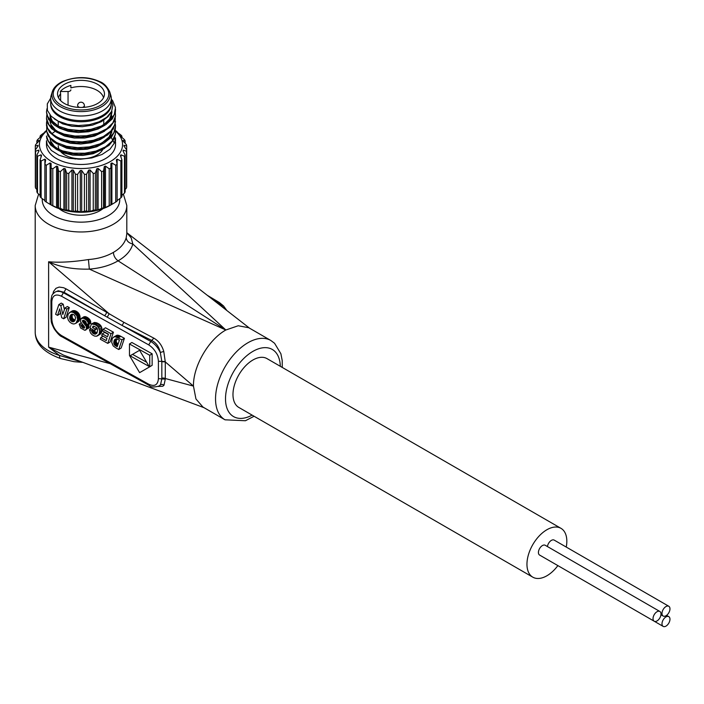 <?xml version="1.0" encoding="UTF-8"?>
<svg xmlns="http://www.w3.org/2000/svg" width="704" height="704" viewBox="0 0 704 704"><rect width="100%" height="100%" fill="white"/><g stroke="black" fill="none" stroke-linecap="round" stroke-linejoin="round"><path stroke-width="1.06" d="M59.101 208.666A26.778 15.462 0 0 0 62.066 210.707A26.778 15.462 0 0 0 102.907 208.666M657.008 620.937A5.641 3.256 -60 0 1 654.192 621.21A5.641 3.256 -60 0 1 654.192 614.706A5.641 3.256 -60 0 1 659.833 611.45A5.641 3.256 -60 0 1 660.695 615.965A5.641 3.256 -60 0 1 657.008 620.937M665.984 615.754A5.641 3.256 -60 0 1 663.159 616.035A5.641 3.256 -60 0 1 663.159 609.523A5.641 3.256 -60 0 1 668.8 606.267A5.641 3.256 -60 0 1 669.662 610.79A5.641 3.256 -60 0 1 665.984 615.754M665.984 626.111A5.641 3.256 -60 0 1 663.159 626.393A5.641 3.256 -60 0 1 662.297 621.878A5.641 3.256 -60 0 1 665.984 616.906A5.641 3.256 -60 0 1 668.8 616.625A5.641 3.256 -60 0 1 669.662 621.148A5.641 3.256 -60 0 1 665.984 626.111M146.678 362.252L132.537 354.367M118.017 344.353L116.213 341.924L116.635 338.835L119.398 340.208L117.216 346.746L114.734 345.224L113.81 343.411L114.453 339.909L116.662 338.844M72.618 321.807L71.025 321.015L69.784 319.053L70.4 315.348L71.878 314.257L73.559 314.565L74.73 315.568L75.601 317.742L74.932 320.549L72.618 321.807L75.02 320.32L72.486 318.314L72.054 315.946L72.591 314.248M659.833 611.45L545.23 545.283A5.641 3.256 120 0 0 542.406 545.565A5.641 3.256 120 0 0 538.727 550.528A5.641 3.256 120 0 0 539.59 555.051L654.192 621.21M668.8 606.267L554.198 540.109A5.641 3.256 120 0 0 551.382 540.382A5.641 3.256 120 0 0 547.439 546.559M548.539 560.217A5.641 3.256 120 0 0 548.557 560.226L663.159 626.393M130.046 355.802L139.603 350.284L149.169 366.467L130.046 355.802M114.822 339.46L115.808 338.853M114.453 339.909L116.266 338.791M114.145 340.49L116.556 339.002M113.925 341.194L116.327 339.706M113.793 342.038L116.195 340.542M113.758 342.76L116.16 341.273M113.81 343.411L116.213 341.924M113.96 343.966L116.362 342.478M114.171 344.45L116.574 342.962M114.435 344.872L116.838 343.385M114.734 345.224L117.146 343.737M115.034 345.47L117.436 343.983M115.456 345.752L117.858 344.265M116.002 346.069L117.814 344.951M70.849 314.811L71.57 314.362M70.4 315.348L72.204 314.23M70.039 315.99L72.442 314.503M69.784 316.686L72.186 315.198M69.652 317.434L72.054 315.946M69.634 318.261L72.046 316.774M69.784 319.053L72.186 317.566M70.083 319.801L72.486 318.314M70.506 320.47L72.908 318.982M71.025 321.015L73.436 319.528M71.65 321.446L74.052 319.959M73.498 321.763L74.342 321.244M566.254 547.061A28.186 16.271 120 0 0 560.982 528.343A28.186 16.271 120 0 0 546.894 529.742A28.186 16.271 120 0 0 528.475 554.576A28.186 16.271 120 0 0 532.796 577.166A28.186 16.271 120 0 0 557.885 565.611M139.612 372.645L149.741 366.793L149.741 355.282L129.466 343.974L129.466 355.485L139.612 372.645M116.028 347.987L118.756 349.51L122.003 339.812L115.016 336.662L113.186 337.436L112.2 338.782L111.707 342.39L113.168 345.893L116.028 347.987M100.804 337.568L100.267 339.196L107.782 343.385L111.03 333.687L103.11 329.27L102.564 330.889L108.46 334.18L107.518 336.776L102.274 333.854L101.728 335.474L106.973 338.404L106.234 340.604L100.804 337.568L103.03 336.195M99.202 333.863L99.669 330.414L97.962 326.638L95.084 324.65L91.414 323.954L90.015 328.117L94.547 330.642L95.093 329.023L92.506 327.58L92.981 326.137L94.248 326.33L96.87 327.879L97.671 329.982L96.906 333.159L94.794 334.154L92.497 332.922L91.423 330.581L89.461 329.736L90.596 333.071L92.242 334.814L94.459 336.037L96.483 336.257L101.605 332.376L100.522 333.951L97.363 335.975M86.31 323.752L88.308 324.746L88.352 324.034L87.868 321.913L86.275 319.906L83.53 318.278L80.986 318.586L80.502 321.596L84.612 327.562L84.154 328.178L82.887 327.818L81.602 326.665L81.198 325.178L79.191 324.157L80.705 328.055L84.7 330.282L86.434 329.217L86.266 326.374L82.72 321.966L82.702 320.382L85.228 321.147L86.31 323.752M77.66 319.59L76.815 315.656L73.982 312.822L71.914 312.074L70.092 312.268L68.13 314.248L67.558 317.662L68.376 320.276L70.127 322.432L72.195 323.664L73.85 324.007L75.847 323.356L77.66 319.59L80.062 318.102L78.769 321.376L75.847 323.356M61.706 317.689L63.659 318.771L66.898 309.074L64.962 307.991L62.779 314.512L60.799 305.668L58.854 304.586L55.607 314.283L57.543 315.366L59.717 308.88L61.706 317.689M532.796 577.166L238.814 407.431A28.186 16.271 -60 0 1 234.494 384.85A28.186 16.271 -60 0 1 252.912 360.008A28.186 16.271 -60 0 1 267.001 358.618L560.982 528.343M149.741 355.282L152.143 353.795L152.143 365.306L149.741 366.793M129.466 343.974L131.868 342.487L152.143 353.795M122.003 339.812L124.414 338.325L121.158 348.022L118.756 349.51M118.43 337.823L120.842 336.336L124.414 338.325M117.612 337.383L120.014 335.896L120.842 336.336M116.934 337.058L119.346 335.57L120.014 335.896M116.415 336.864L119.346 335.57M115.676 336.706L118.818 335.377M115.016 336.662L118.078 335.218M114.444 336.741L117.418 335.174M113.793 337.005L116.855 335.254M103.11 329.27L105.512 327.782L113.432 332.2L110.185 341.898L107.782 343.385M102.274 333.854L104.676 332.367L108.372 334.426M111.03 333.687L113.432 332.2M99.343 328.953L101.746 327.466L101.605 332.376M98.683 327.571L101.086 326.084L101.746 327.466M97.962 326.638L100.373 325.151L101.086 326.084M97.038 325.794L99.44 324.306L100.373 325.151M95.894 325.054L98.296 323.567L99.44 324.306M95.084 324.65L97.486 323.162L98.296 323.567M94.283 324.333L96.686 322.846L97.486 323.162M93.474 324.113L95.885 322.626L96.686 322.846M92.708 323.981L95.885 322.626M92.022 323.928L95.119 322.494M91.414 323.954L94.424 322.441M94.547 330.642L97.214 328.39M95.093 329.023L96.888 327.914M92.506 327.58L94.433 326.383M95.41 334.171L96.765 333.326M94.794 334.154L97.152 332.702L96.562 332.508L94.151 333.995M93.491 333.696L95.894 332.209L96.562 332.508M92.954 333.344L95.357 331.857L95.894 332.209M92.497 332.922L94.899 331.434L95.357 331.857M92.11 332.429L94.512 330.942L94.899 331.434M91.802 331.874L94.151 330.422M94.257 330.475L94.512 330.942M91.573 331.258L93.509 330.062M91.423 330.581L92.849 329.701M89.461 329.736L91.098 328.715M98.12 335.438L100.522 333.951M98.771 334.664L101.174 333.177M99.502 332.957L101.904 331.47M99.678 331.945L102.08 330.458M99.669 330.414L102.08 328.926M88.141 322.608L90.543 321.121L90.702 321.834L90.71 323.259L88.308 324.746M87.868 321.913L90.279 320.426L90.543 321.121M87.463 321.226L89.874 319.739L90.279 320.426M86.926 320.549L89.329 319.062L89.874 319.739M86.275 319.906L88.678 318.419L89.329 319.062M85.536 319.334L87.938 317.847L88.678 318.419M84.709 318.815L87.12 317.328L87.938 317.847M83.53 318.278L85.932 316.791L87.12 317.328M82.509 318.067L84.911 316.58L85.932 316.791M81.646 318.182L84.911 316.58M80.986 318.586L84.049 316.694M83.829 328.196L84.559 327.738M83.406 328.073L84.603 327.334M82.887 327.818L84.471 326.841M82.35 327.474L84.163 326.348M81.919 327.087L83.82 325.908M81.602 326.665L83.477 325.503M81.374 326.198L83.125 325.116M81.242 325.706L82.79 324.746M81.198 325.178L82.465 324.386M79.191 324.157L81.215 322.907M85.466 330.176L86.046 329.806M86.434 329.217L88.449 328.319M86.627 328.416L89.03 326.929L88.836 327.73M86.645 327.897L89.047 326.41L89.03 326.929M86.592 327.378L88.994 325.89L89.047 326.41M86.46 326.867L88.862 325.38L88.994 325.89M86.266 326.374L88.669 324.887L88.862 325.38M86.011 325.899L88.062 324.623M85.703 325.442L87.49 324.333M85.298 324.931L86.812 323.998M84.753 324.306L86.319 323.338M83.424 322.846L85.606 321.499M82.975 322.318L85.052 321.033M82.72 321.966L84.647 320.769M82.535 321.605L84.242 320.549M82.438 321.27L83.882 320.373M82.43 320.936L83.512 320.267M82.518 320.61L83.125 320.241M88.352 324.034L90.754 322.546M88.299 323.321L90.702 321.834M77.625 318.111L80.027 316.624L80.062 318.102M77.475 317.31L79.878 315.823L80.027 316.624M77.211 316.483L79.614 314.996L79.878 315.823M76.815 315.656L79.218 314.169L79.614 314.996M76.287 314.838L78.69 313.35L79.218 314.169M75.636 314.072L78.038 312.585L78.69 313.35M74.87 313.394L77.273 311.907L78.038 312.585M73.982 312.822L76.384 311.335L77.273 311.907M72.917 312.33L75.328 310.842L76.384 311.335M71.914 312.074L74.316 310.587L75.328 310.842M70.963 312.057L74.316 310.587M70.092 312.268L73.366 310.57M69.326 312.717L72.494 310.781M76.366 322.863L78.769 321.376M76.806 322.23L79.218 320.742M77.176 321.473L79.587 319.986M77.405 320.857L79.807 319.37M77.563 320.232L79.966 318.745M77.686 318.877L80.089 317.39M60.799 305.668L63.202 304.181L64.416 309.61M58.854 304.586L61.257 303.098L63.202 304.181M57.543 315.366L59.946 313.878L60.482 312.277M63.659 318.771L66.062 317.284L69.309 307.586L66.898 309.074M64.962 307.991L67.364 306.504L69.309 307.586M207.337 295.337L219.366 302.526L217.263 303.063M50.952 300.511L51.806 301.814L51.806 319.158L51.031 318.428L50.952 300.599M51.806 319.158C52.369 326.181 55.59 331.646 61.477 335.535L61.97 336.767C60.139 336.23 57.561 333.59 54.199 328.847C50.09 320.681 51.638 321.631 50.952 318.129M61.477 335.535L148.729 384.208C154.642 386.874 157.872 385.009 158.409 378.62L158.409 361.266L161.823 361.398L160.31 352.449C159.025 346.905 156.288 342.971 152.108 340.657L121.766 325.283L150.77 341.458L153.85 338.158C158.611 340.842 161.92 345.277 163.777 351.463L165.282 361.909L161.823 361.671M163.777 351.463L160.31 352.449C157.934 347.468 154.757 343.807 150.77 341.458L148.729 344.89L61.477 296.226C55.572 293.559 52.342 295.425 51.806 301.814M158.409 361.266C157.846 354.244 154.625 348.788 148.729 344.89M50.952 300.494C51.911 294.149 51.647 295.161 55.07 292.054L56.822 291.359L60.254 291.456L63.36 292.714L61.477 296.226M159.35 385.854L160.494 384.833L161.832 378.928L161.823 361.645M158.409 378.62L165.273 379.192L163.979 385.273L162.782 386.241L158.286 386.452M148.729 384.208L149.433 385.563C150.814 387.27 154.026 387.429 159.06 386.038L159.562 385.739M165.273 379.192L165.282 378.514L193.459 386.1L165.282 361.909L165.282 378.514A2.816 1.628 0 0 0 161.823 378.277M161.823 361.398L165.273 361.583M55.079 292.054L58.238 290.77L64.046 292.301L65.965 288.807L106.445 312.18A2.816 1.628 120 0 1 104.447 315.63L64.046 292.301L63.36 292.714L121.766 325.283A2.816 1.566 118.1 0 0 123.649 322.194L153.85 338.158M107.219 317.205L109.19 313.764L123.649 322.194M163.979 385.273A2.816 2.517 34.9 0 0 160.494 384.833L159.06 386.038M254.082 416.249L245.414 420.746L225.025 419.813L202.946 407.062L195.95 398.966L193.459 386.1C193.072 366.265 208.507 339.627 225.843 330L238.234 325.758L248.75 327.73L270.829 340.481L274.569 343.27L280.887 353.742L282.207 360.518L282.269 367.426M126.808 232.725L131.182 237.855L132.836 244.006L225.843 330L118.096 260.841C110.044 265.478 100.452 268.242 89.338 269.122L225.843 330M52.87 294.017L53.548 291.421L55.968 288.306L59.18 287.065L63.554 287.716L65.965 288.807M82.174 362.331L74.008 361.671L60.755 358.6C43.833 352.546 35.323 343.71 35.2 332.103A45.804 26.444 0 0 0 48.611 350.803A45.804 26.444 0 0 0 59.514 355.458L48.611 347.125L48.611 261.765C59.347 262.75 72.618 262.011 88.431 259.547L89.338 269.122C73.313 269.491 59.743 267.045 48.611 261.765L109.19 313.764L106.445 312.18M110.255 363.713L48.611 347.125L63.404 355.071L204.002 407.678M78.998 361.152L59.514 355.458A7.049 2.702 107.1 0 0 60.738 358.6M88.431 259.547C98.085 258.808 106.401 256.423 113.388 252.384C120.261 248.424 124.529 243.54 126.201 237.741L126.808 233.834L126.808 205.524A45.804 26.444 180 0 1 98.534 229.962A45.804 26.444 180 0 1 48.611 224.224A45.804 26.444 180 0 1 35.2 205.524L38.632 194.11M126.201 237.741C126.658 241.023 128.867 243.109 132.836 244.006C130.909 250.659 125.998 256.265 118.096 260.841C115.218 258.702 113.652 255.878 113.388 252.384M46.482 130.618L46.297 130.733A45.804 26.444 180 0 0 44.915 131.701L45.663 131.56A42.988 24.816 0 0 0 44.88 132.238L41.131 134.974A45.804 26.444 180 0 0 40.102 136.083L41.562 135.819A42.988 24.816 0 0 0 41.026 136.567L37.506 139.709A45.804 26.444 180 0 0 36.872 140.914L38.984 140.448A42.988 24.816 0 0 0 38.711 141.249L35.543 144.769A45.804 26.444 180 0 0 35.323 146.027L38.025 145.279A42.988 24.816 0 0 0 38.016 145.684A42.988 24.816 0 0 0 38.025 146.098L35.323 149.952L35.323 186.78A45.804 26.444 0 0 0 35.543 188.03L35.543 151.21A45.804 26.444 180 0 1 35.323 149.952L35.323 146.027M115.535 139.33L115.43 141.337M111.223 137.456L112.763 140.281M113.071 140.844L114.365 143.211M50.002 138.582L51.251 143.836L52.36 145.543M55.977 149.037L63.228 152.838L72.653 155.109L83.01 155.408L93.148 153.727L104.606 148.421M55.977 143.282L66.695 148.183L76.613 149.706L87.023 149.239L96.756 146.793L104.588 142.683M108.9 138.644L111.91 131.947M55.994 137.544L61.345 140.571L70.4 143.255L80.643 144.012L90.93 142.771L100.1 139.594L104.606 136.91M50.002 121.783L52.351 128.278M55.968 131.771L64.636 136.066L74.281 138.028L84.682 138.019L94.67 136.013L104.597 131.164M50.002 114.99L50.266 118.281L52.351 122.531M55.994 126.034L59.567 128.225L68.2 131.305L78.276 132.51L88.66 131.718L98.182 128.964L104.588 125.418M108.9 121.387L110.546 118.888L112.006 111.769L109.657 118.95L104.122 124.362L101.631 125.902M54.226 118.826L62.674 123.86L71.984 126.254L82.324 126.685L92.506 125.127L101.394 121.669L107.976 116.706L110.361 113.458M115.535 142.199L115.535 144.54A34.531 19.932 0 0 1 94.222 162.958A34.531 19.932 0 0 1 56.584 158.638A34.531 19.932 0 0 1 46.473 144.54L46.473 140.712L47.177 144.531L51.374 150.462L58.916 155.223L68.957 158.294L80.353 159.218L91.819 157.925L102.071 154.466L109.938 149.239L114.55 142.798L115.526 137.834L115.535 139.691M115.535 133.118L114.171 138.899L109.129 145.253L100.901 150.286L90.438 153.463L78.91 154.51L67.61 153.278L56.593 149.38L50.662 145.042L46.913 139.022L46.482 135.995L48.356 141.152L53.918 146.705L56.593 148.324L62.542 150.885L73.242 153.155L84.823 153.226L95.973 151.087L105.433 146.881L112.138 141.126L115.324 134.367L115.526 132.079M46.746 126.852L46.737 131.551L50.081 137.667L56.593 142.569L66.466 146.256L77.66 147.69L89.232 146.916L99.871 143.933L108.381 139.066L113.802 132.854L115.535 126.324L115.306 123.966M46.746 121.088L46.473 123.446L47.582 128.225L52.334 134.024L56.593 136.822L60.324 138.565L70.646 141.319L82.139 141.9L93.5 140.272L103.453 136.506L110.88 131.058L114.928 124.476L115.306 118.21M46.746 115.342L46.508 118.562L48.981 124.81L56.593 131.067L64.073 134.112L74.994 136.057L86.592 135.784L97.557 133.302L106.656 128.823L112.869 122.874L115.474 116.028L115.306 112.473M46.983 108.698L46.482 111.945L47.001 115.271L50.917 121.264L58.23 126.139L68.112 129.36L79.446 130.46L90.957 129.334L101.341 126.034L109.437 120.93L114.321 114.558L115.447 107.571L112.684 100.769L111.302 99.062M111.302 100.03L112.895 105.116L111.593 111.426L106.894 117.181L99.132 121.801L89.39 124.67L78.373 125.585L67.663 124.353L58.168 121.132L51.137 116.248L47.37 110.334L47.3 103.902L50.706 98.164M58.511 126.271L52.29 121.026L50.072 115.843M110.933 112.605L112.006 117.515M58.529 132.035L55.308 129.862L51.014 124.687L50.125 121.915M50.002 120.314L51.005 116.107M111.839 130.997L108.979 137.139L101.658 143.15M58.529 149.292L54.402 146.353L50.626 141.055L50.125 139.181M115.535 109.058L115.359 112.182L112.279 118.932L105.67 124.766L96.281 128.99L85.166 131.217L73.577 131.199L62.832 128.99L56.593 126.359L54.129 124.881L48.47 119.328L46.473 111.945M115.526 115.861L114.629 120.595L110.123 127.081L102.335 132.361L92.145 135.846L80.696 137.245L69.274 136.347L56.593 132.114L51.55 128.63L47.247 122.716L46.482 118.738M115.535 121.616L113.326 128.938L107.483 135.045L98.648 139.691L87.824 142.402L76.226 142.921L65.173 141.187L55.906 137.491L49.465 132.211L46.587 126.042L46.473 124.494M115.535 126.324L115.139 130.513L111.478 137.166L104.394 142.798L94.653 146.731L83.389 148.632L71.843 148.254L61.336 145.737L56.593 143.625L53.046 141.363L47.916 135.661L46.473 130.24M111.399 204.662A42.988 24.816 180 0 1 110.898 204.952L110.898 163.522A42.988 24.816 0 0 0 111.892 162.95L115.711 165.246L115.711 202.074L111.892 204.371A42.988 24.816 180 0 1 111.399 204.662L110.405 205.234A41.571 24.006 180 0 1 51.603 205.234L50.609 204.662A42.988 24.816 180 0 1 50.116 204.371L46.297 202.074L46.297 165.246A45.804 26.444 180 0 1 44.915 164.27L44.915 201.098A45.804 26.444 0 0 0 46.297 202.074M46.517 131.129A41.571 24.006 0 0 0 51.603 161.506A41.571 24.006 0 0 0 107.43 163.064A41.571 24.006 0 0 0 115.491 131.138M55.176 131.305A34.531 19.932 0 0 0 52.078 133.654M50.723 103.69A30.298 17.494 0 0 0 81.004 121.757A30.298 17.494 0 0 0 111.285 103.69M35.543 151.21L38.711 150.128A42.988 24.816 0 0 0 38.984 150.929L36.872 155.065L36.872 191.884A45.804 26.444 0 0 0 37.506 193.09L37.506 156.27A45.804 26.444 180 0 1 36.872 155.065M37.506 156.27L41.026 154.81A42.988 24.816 0 0 0 41.562 155.558L40.102 159.896L40.102 196.715A45.804 26.444 0 0 0 41.131 197.833L41.131 161.005A45.804 26.444 180 0 1 40.102 159.896M41.131 161.005L44.88 159.139A42.988 24.816 0 0 0 45.663 159.808L44.915 164.27M46.297 165.246L50.116 162.95A42.988 24.816 0 0 0 51.11 163.522L51.11 204.846A45.804 26.444 0 0 0 52.8 205.647L52.8 168.828A45.804 26.444 180 0 1 51.11 168.027L51.11 204.952A42.988 24.816 180 0 1 50.609 204.662L51.603 205.234M52.8 168.828L56.54 166.091A42.988 24.816 0 0 0 57.71 166.549L58.458 171.01L58.458 207.83A45.804 26.444 0 0 0 60.377 208.428L60.377 171.6A45.804 26.444 180 0 1 58.458 171.01M60.377 171.6L63.906 168.458A42.988 24.816 0 0 0 65.208 168.766L66.669 173.105L66.669 209.933A45.804 26.444 0 0 0 68.754 210.294L68.754 173.474A45.804 26.444 180 0 1 66.669 173.105M68.754 173.474L71.931 169.946A42.988 24.816 0 0 0 73.313 170.104L75.434 174.24L75.434 211.059A45.804 26.444 0 0 0 77.598 211.182L77.598 174.363A45.804 26.444 180 0 1 75.434 174.24M77.598 174.363L80.3 170.5A42.988 24.816 0 0 0 81.708 170.5L84.41 174.363L84.41 211.182A45.804 26.444 0 0 0 86.574 211.059L86.574 174.24A45.804 26.444 180 0 1 84.41 174.363M86.574 174.24L88.695 170.104A42.988 24.816 0 0 0 90.077 169.946L93.254 173.474L93.254 210.294A45.804 26.444 0 0 0 95.339 209.933L95.339 173.105A45.804 26.444 180 0 1 93.254 173.474M95.339 173.105L96.8 168.766A42.988 24.816 0 0 0 98.102 168.458L101.631 171.6L101.631 208.428A45.804 26.444 0 0 0 103.55 207.83L103.55 171.01A45.804 26.444 180 0 1 101.631 171.6M103.55 171.01L104.298 166.549A42.988 24.816 0 0 0 105.468 166.091L109.208 168.828L109.208 205.647A45.804 26.444 0 0 0 110.898 204.846M110.898 168.027A45.804 26.444 180 0 1 109.208 168.828M115.711 202.074A45.804 26.444 0 0 0 117.093 201.098L117.093 164.27A45.804 26.444 180 0 1 115.711 165.246M117.093 164.27L116.345 159.808A42.988 24.816 0 0 0 117.128 159.139L120.877 161.005L120.877 197.833A45.804 26.444 0 0 0 121.898 196.715L121.898 159.896A45.804 26.444 180 0 1 120.877 161.005M121.898 159.896L120.446 155.558A42.988 24.816 0 0 0 120.982 154.81L124.502 156.27L124.502 193.09A45.804 26.444 0 0 0 125.136 191.884L125.136 155.065A45.804 26.444 180 0 1 124.502 156.27M125.136 155.065L123.015 150.929A42.988 24.816 0 0 0 123.297 150.128L126.465 151.21L126.465 188.03A45.804 26.444 0 0 0 126.685 186.78L126.685 149.952A45.804 26.444 180 0 1 126.465 151.21M126.685 149.952L123.983 146.098A42.988 24.816 0 0 0 123.992 145.684A42.988 24.816 0 0 0 123.983 145.279L126.685 146.027L126.685 149.952M115.438 130.566L115.711 130.733A45.804 26.444 180 0 1 117.093 131.701L116.345 131.56A42.988 24.816 0 0 1 117.128 132.238L120.877 134.974A45.804 26.444 180 0 1 121.898 136.083L120.446 135.819A42.988 24.816 0 0 1 120.982 136.567L124.502 139.709A45.804 26.444 180 0 1 125.136 140.914L123.015 140.448A42.988 24.816 0 0 1 123.297 141.249L126.465 144.769A45.804 26.444 180 0 1 126.685 146.027M44.915 200.596A42.988 24.816 180 0 1 44.88 200.561L41.131 197.833M40.102 195.422L37.506 193.09M36.872 189.517L35.543 188.03M75.17 159.078L75.434 158.567A45.804 26.444 0 0 1 76.102 158.523M77.774 158.699L78.135 159.21M126.465 188.03L125.136 189.517M124.502 193.09L121.898 195.422M120.877 197.833L117.128 200.561A42.988 24.816 180 0 1 117.093 200.596M109.208 205.647L105.468 207.522A42.988 24.816 180 0 1 104.298 207.97L103.55 207.83M101.631 208.428L98.102 209.88A42.988 24.816 180 0 1 96.8 210.197L95.339 209.933M93.254 210.294L90.077 211.376A42.988 24.816 180 0 1 88.695 211.534L86.574 211.059M84.41 211.182L81.708 211.93A42.988 24.816 180 0 1 80.3 211.93L77.598 211.182M75.434 211.059L73.313 211.534A42.988 24.816 180 0 1 71.931 211.376L68.754 210.294M66.669 209.933L65.208 210.197A42.988 24.816 180 0 1 63.906 209.88L60.377 208.428M58.458 207.83L57.71 207.97A42.988 24.816 180 0 1 56.54 207.522L52.8 205.647M44.915 132.202L44.915 131.701M40.102 137.377L40.102 136.083M36.872 143.282L36.872 140.914M38.711 151.457L38.711 150.128M41.026 157.15L41.026 154.81M44.88 200.561L44.88 159.139M50.116 204.371L50.116 162.95M57.71 207.97L57.71 166.549M56.54 207.522L56.54 166.091M65.208 210.197L65.208 168.766M63.906 209.88L63.906 168.458M73.313 211.534L73.313 170.104M71.931 211.376L71.931 169.946M81.708 211.93L81.708 170.5M80.3 211.93L80.3 170.5M90.077 211.376L90.077 169.946M88.695 211.534L88.695 170.104M98.102 209.88L98.102 168.458M96.8 210.197L96.8 168.766M105.468 207.522L105.468 166.091M104.298 207.97L104.298 166.549M111.892 204.371L111.892 162.95M117.128 200.561L117.128 159.139M120.982 157.15L120.982 154.81M123.297 151.457L123.297 150.128M125.136 140.914L125.136 143.282M121.898 136.083L121.898 137.377M117.093 131.701L117.093 132.202M70.866 89.874A2.816 1.628 0 0 1 68.05 91.502L60.306 91.502A23.038 13.306 180 0 1 70.866 85.413L70.866 87.894A22.757 13.138 0 0 1 103.514 97.724M58.494 97.724A22.757 13.138 0 0 1 60.623 93.808L60.306 91.502M64.407 103.488A23.47 13.552 180 0 1 57.596 94.864A23.47 13.552 180 0 1 81.004 80.362A23.47 13.552 180 0 1 104.412 94.864A23.47 13.552 180 0 1 89.214 106.594A23.47 13.552 180 0 1 64.407 103.488M109.701 91.802L110.827 95.418A30.298 17.494 180 0 1 111.302 98.507A30.298 17.494 180 0 1 81.004 116.002A30.298 17.494 180 0 1 50.706 98.507A30.298 17.494 180 0 1 51.181 95.418L52.307 91.802C53.504 87.859 56.804 84.471 62.216 81.646C75.583 76.287 88.123 76.296 99.845 81.673C103.77 83.09 107.052 86.469 109.701 91.802A29.154 16.834 180 0 1 94.512 109.701A29.154 16.834 180 0 1 60.386 106.682A29.154 16.834 180 0 1 52.307 91.802M111.302 98.507L111.302 103.11A30.298 17.494 180 0 1 81.004 120.604A30.298 17.494 180 0 1 50.706 103.11L50.706 98.507M102.854 149.362A22.757 13.138 180 0 1 82.579 158.796A22.757 13.138 180 0 1 60.245 151.078M59.294 149.635A22.757 13.138 180 0 1 58.238 145.684M60.623 93.808L60.623 100.619M42.293 198.686A38.755 22.378 0 0 0 53.601 215.591A38.755 22.378 0 0 0 96.694 220.229A38.755 22.378 0 0 0 119.715 198.686M84.075 323.558L86.152 322.274M280.306 366.291A38.755 22.378 120 0 0 252.912 351.375A38.755 22.378 120 0 0 225.509 398.385A38.755 22.378 120 0 0 252.12 415.114M223.916 308.238L220.959 304.938L212.784 299.57M225.025 419.813A45.804 26.444 -60 0 1 218.002 383.108A45.804 26.444 -60 0 1 247.922 342.751A45.804 26.444 -60 0 1 270.829 340.481M61.354 105.248A27.79 16.042 0 0 0 107.844 98.058A27.79 16.042 0 0 0 73.814 78.408A27.79 16.042 0 0 0 61.354 105.248M68.05 91.502L68.05 105.204M79.939 107.439A3.379 1.954 180 0 1 78.61 106.964A3.379 1.954 180 0 1 77.625 105.582A3.379 3.379 0 0 1 81.004 102.203A3.379 3.379 0 0 1 84.383 105.582A3.379 1.954 180 0 1 82.069 107.439M663.159 616.035L660.95 614.759M668.8 616.625L666.591 615.349M226.873 310.534L223.502 305.906L219.446 302.579M149.354 385.519L62.031 336.802M126.808 232.69L249.63 328.24M35.2 332.103L35.2 205.524M123.376 194.11L126.808 205.524M103.761 124.828L103.761 119.425M58.238 126.148L58.238 121.176M84.383 105.582L84.383 107.307"/></g></svg>
